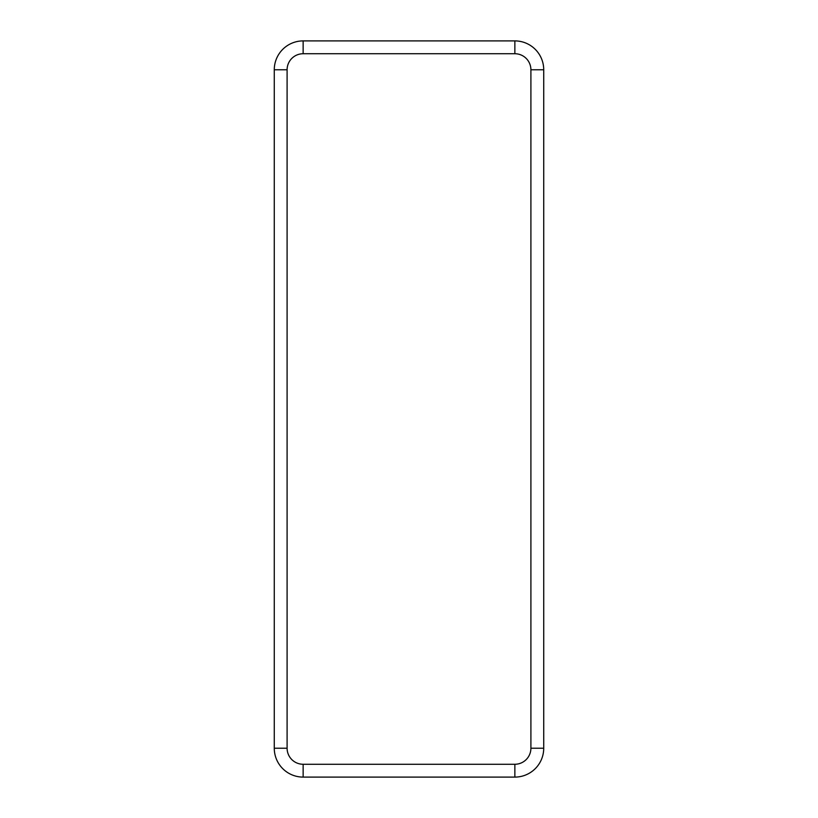 <?xml version="1.0" encoding="UTF-8"?>
<svg xmlns="http://www.w3.org/2000/svg" width="818" height="818" viewBox="0 0 818 818"><rect width="100%" height="100%" fill="white"/><g stroke="black" fill="none" stroke-linecap="round" stroke-linejoin="round"><path stroke-width="1.23" d="M274.275 495.054L274.275 483.346L274.275 495.054M274.275 655.443L274.275 643.735L274.275 655.443M274.275 334.654L274.275 322.946L274.275 334.654M274.275 174.265L274.275 162.557L274.275 174.265M543.725 483.346L543.725 495.054L543.725 483.346M543.725 643.735L543.725 655.443L543.725 643.735M543.725 322.946L543.725 334.654L543.725 322.946M543.725 162.557L543.725 174.265L543.725 162.557M514.859 40.9L303.141 40.9A28.875 28.875 0 0 0 274.275 69.775A28.875 28.875 0 0 1 303.141 40.9L303.141 53.732L514.859 53.732L514.859 40.9A28.875 28.875 0 0 1 543.725 69.775A28.875 28.875 0 0 0 514.859 40.9M303.141 53.732A16.043 16.043 0 0 0 287.098 69.775L287.098 748.225A16.043 16.043 0 0 0 303.141 764.268L514.859 764.268A16.043 16.043 0 0 0 530.902 748.225L543.725 748.225L543.725 69.775L530.902 69.775A16.043 16.043 0 0 0 514.859 53.732M514.859 764.268L514.859 777.1A28.875 28.875 0 0 0 543.725 748.225A28.875 28.875 0 0 1 514.859 777.1L303.141 777.1A28.875 28.875 0 0 1 274.275 748.225L274.275 69.775L287.098 69.775M530.902 748.225L530.902 69.775M303.141 764.268L303.141 777.1A28.875 28.875 0 0 1 274.275 748.225L287.098 748.225"/></g></svg>
